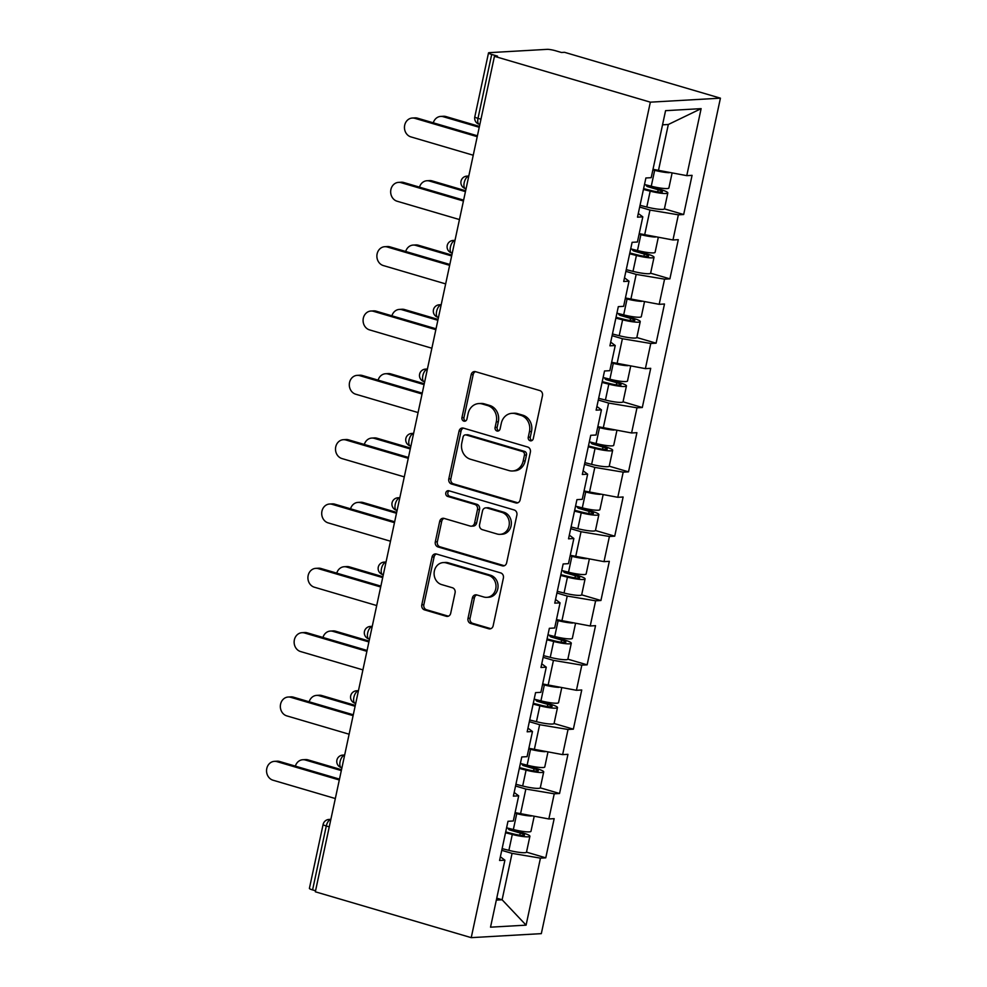 <?xml version="1.0" encoding="UTF-8"?>
<svg xmlns="http://www.w3.org/2000/svg" width="987" height="987" viewBox="0 0 987 987"><rect width="100%" height="100%" fill="white"/><g stroke="black" fill="none" stroke-linecap="round" stroke-linejoin="round"><path stroke-width="1.48" d="M530.155 440.757A2.924 2.566 -93.3 0 0 533.264 438.66L542.48 395.651A4.182 3.664 -93.3 0 0 539.778 390.556L475.574 371.68A4.182 3.664 -93.3 0 0 471.144 374.678L461.928 417.686A2.924 2.566 -93.3 0 0 466.913 419.154L468.109 413.578A13.386 11.745 -93.3 0 1 478.757 403.572A13.386 11.745 -93.3 0 1 482.298 403.991L487.652 405.558A13.386 11.745 -93.3 0 1 496.288 421.868L495.092 427.433A2.924 2.566 -93.3 0 0 500.088 428.901L501.285 423.337A13.386 11.745 -93.3 0 1 511.932 413.331A13.386 11.745 -93.3 0 1 515.473 413.75L520.828 415.317A13.386 11.745 -93.3 0 1 529.464 431.627L528.267 437.192A2.924 2.566 -93.3 0 0 530.155 440.757M467.998 618.38A4.182 3.664 -93.3 0 0 470.7 623.476L488.713 628.768A4.182 3.664 -93.3 0 0 493.155 625.77L503.395 578.012A4.182 3.664 -93.3 0 0 500.693 572.916L436.488 554.028A4.182 3.664 -93.3 0 0 432.047 557.026L421.807 604.784A4.182 3.664 -93.3 0 0 424.509 609.88L446.272 616.283A4.182 3.664 -93.3 0 0 450.701 613.285L455.081 592.842A4.182 3.664 -93.3 0 0 452.391 587.746L441.596 584.575A11.19 9.821 -93.3 0 1 434.132 572.608A11.19 9.821 -93.3 0 1 443.274 562.578A11.19 9.821 -93.3 0 1 446.235 562.923L488.503 575.347A11.19 9.821 -93.3 0 1 495.967 587.314A11.19 9.821 -93.3 0 1 486.825 597.345A11.19 9.821 -93.3 0 1 483.864 597.012L476.82 594.939A4.182 3.664 -93.3 0 0 472.391 597.937L467.998 618.38L470.046 618.257A4.182 3.664 -93.3 0 0 472.748 623.352L490.761 628.657A4.182 3.664 -93.3 0 0 490.835 628.67M315.334 891.792L494.45 56.321L650.347 102.167L471.231 937.65L315.334 891.792M515.707 502.889A4.182 3.664 -93.3 0 0 520.137 499.891L530.377 452.12A4.182 3.664 -93.3 0 0 527.675 447.025L463.471 428.136A4.182 3.664 -93.3 0 0 459.041 431.134L448.801 478.905A4.182 3.664 -93.3 0 0 451.503 484L515.707 502.889L517.743 502.765A4.182 3.664 -93.3 0 0 517.817 502.79M516.88 515.066L506.639 562.824A4.182 3.664 -93.3 0 1 502.21 565.822L438.006 546.946A4.182 3.664 -93.3 0 1 435.304 541.851L439.684 521.407A4.182 3.664 -93.3 0 1 444.125 518.409L470.157 526.059A4.182 3.664 -93.3 0 0 474.599 523.061L477.498 509.502A4.182 3.664 -93.3 0 0 474.796 504.406L447.691 496.436A2.924 2.566 -93.3 0 1 448.912 490.773L514.178 509.971A4.182 3.664 -93.3 0 1 516.88 515.066M650.347 102.167L720.424 98.169L541.32 933.64L471.231 937.65M502.124 848.635L508.885 850.35A14.065 2.023 -167.9 0 0 526.503 852.126L545.762 857.839L554.163 818.655L548.846 818.963L515.091 812.622M545.762 857.839L540.444 858.135L526.083 925.152L490.527 927.175L504.9 860.17L499.582 860.467L507.984 821.295L513.302 820.987L518.693 795.83L513.376 796.139L521.778 756.967L527.083 756.659L532.474 731.503L527.169 731.811L535.571 692.627L540.876 692.331L546.267 667.175L540.962 667.483L549.352 628.3L554.669 628.003L560.061 602.847L554.756 603.143L563.145 563.972L568.463 563.663L573.854 538.507L568.537 538.816L576.939 499.644L582.256 499.336L587.647 474.179L582.33 474.488L590.732 435.304L596.049 435.008L601.441 409.852L596.123 410.148L604.525 370.976L609.83 370.68L615.234 345.524L609.917 345.82L618.318 306.649L623.624 306.34L629.015 281.184L623.71 281.492L632.112 242.321L637.417 242.012L642.808 216.856L637.503 217.165L645.893 177.981L651.21 177.685L665.571 110.667L701.128 108.644L686.767 175.649L652.999 169.308M664.411 208.862L683.67 214.524L692.072 175.353L686.767 175.649M683.67 214.524L678.365 214.821L672.974 239.977L639.218 233.635M650.618 273.189L669.889 278.852L678.279 239.681L672.974 239.977M669.889 278.852L664.572 279.161L659.18 304.317L625.425 297.975M636.825 337.517L656.096 343.18L664.485 304.008L659.18 304.317M656.096 343.18L650.778 343.488L645.387 368.644L611.632 362.303M598.665 398.316L605.426 400.031A14.065 2.023 -167.9 0 0 623.044 401.808L642.303 407.52L650.704 368.336L645.387 368.644M642.303 407.52L636.985 407.816L631.594 432.972L597.838 426.631M609.238 466.185L628.509 471.848L636.911 432.676L631.594 432.972M628.509 471.848L623.192 472.156L617.8 497.3L584.045 490.971M595.457 530.512L614.716 536.175L623.118 497.004L617.8 497.3M614.716 536.175L609.411 536.484L604.007 561.64L570.252 555.299M581.664 594.84L600.923 600.503L609.324 561.332L604.007 561.64M600.923 600.503L595.617 600.812L590.226 625.968L556.471 619.626M567.87 659.168L587.142 664.843L595.531 625.659L590.226 625.968M587.142 664.843L581.824 665.139L576.433 690.295L542.677 683.954M554.077 723.508L573.348 729.171L581.738 689.999L576.433 690.295M573.348 729.171L568.031 729.479L562.639 754.623L528.884 748.294M540.284 787.836L559.555 793.499L567.957 754.327L562.639 754.623M559.555 793.499L554.238 793.807L548.846 818.963M520.457 814.201L525.849 789.045L515.547 786.01M514.165 792.462L518.693 795.83M554.238 793.807L525.849 789.045M534.251 749.873L539.642 724.717L529.34 721.682M527.959 728.135L532.474 731.503M568.031 729.479L539.642 724.717M548.044 685.533L553.436 660.377L543.134 657.354M541.752 663.807L546.267 667.175M581.824 665.139L553.436 660.377M561.837 621.205L567.229 596.049L556.927 593.014M555.533 599.467L560.061 602.847M595.617 600.812L567.229 596.049M575.631 556.878L581.022 531.722L570.708 528.687M569.326 535.139L573.854 538.507M609.411 536.484L581.022 531.722M589.424 492.55L594.816 467.394L584.501 464.359M583.12 470.811L587.647 474.179M623.192 472.156L594.816 467.394M603.205 428.21L608.609 403.054L598.295 400.031M596.913 406.484L601.441 409.852M636.985 407.816L608.609 403.054M616.998 363.882L622.39 338.726L612.088 335.691M610.706 342.144L615.234 345.524M650.778 343.488L622.39 338.726M630.792 299.555L636.183 274.398L625.881 271.363M624.5 277.816L629.015 281.184M664.572 279.161L636.183 274.398M644.585 235.227L649.977 210.071L639.675 207.036M638.281 213.488L642.808 216.856M678.365 214.821L649.977 210.071M494.45 56.321L497.51 56.148L491.699 54.433A6.391 0.913 12.1 0 1 488.516 52.916A6.391 0.913 12.1 0 1 489.318 52.656L547.131 49.35A6.391 0.913 12.1 0 1 555.656 50.781L561.467 52.484L564.527 52.311L720.424 98.169M658.378 170.887L668.322 124.498L662.536 124.831M701.128 108.644L668.322 124.498M496.338 900.095L502.112 899.774L512.068 853.373L501.754 850.35M496.745 898.182L502.112 899.774L526.083 925.152M500.372 856.79L504.9 860.17M540.444 858.135L512.068 853.373M329.263 826.859L326.29 825.996L312.583 889.916L315.556 890.78M312.583 889.916A6.391 0.913 -167.9 0 1 309.4 888.399L323.107 824.478A6.391 0.913 -167.9 0 0 326.29 825.996A6.391 2.924 -73.6 0 1 330.682 819.629L330.682 819.629A6.391 5.601 86.7 0 0 328.992 819.432A6.391 6.391 0 0 0 323.107 824.478M531.944 440.547A2.924 2.566 -93.3 0 1 530.315 437.081L531.5 431.516A13.386 11.745 -93.3 0 0 522.863 415.206L520.828 415.317M511.932 413.331L513.98 413.22A13.386 11.745 -93.3 0 1 517.521 413.627L522.863 415.206M478.757 403.572L480.805 403.461A13.386 11.745 -93.3 0 1 484.346 403.868L489.7 405.447A13.386 11.745 -93.3 0 1 498.336 421.757L497.14 427.322A2.924 2.566 -93.3 0 0 498.768 430.788M475.5 371.655A4.182 3.664 -93.3 0 0 473.192 374.554L463.964 417.563A2.924 2.566 -93.3 0 0 465.593 421.042M463.397 428.124A4.182 3.664 -93.3 0 0 461.077 431.023L450.837 478.781A4.182 3.664 -93.3 0 0 453.539 483.877L517.743 502.765M524.43 455.106A2.924 2.566 -93.3 0 0 522.542 451.54L466.185 434.959A2.924 2.566 -93.3 0 0 463.076 437.056L461.817 442.929A13.386 11.745 -93.3 0 0 470.454 459.239L508.984 470.565A13.386 11.745 -93.3 0 0 512.524 470.984A13.386 11.745 -93.3 0 0 523.172 460.978L524.43 455.106L526.466 454.995A2.924 2.566 -93.3 0 0 524.578 451.417L522.542 451.54M465.408 434.872L467.456 434.749A2.924 2.566 -93.3 0 1 468.22 434.848L524.578 451.417M512.524 470.984L514.56 470.861A13.386 11.745 -93.3 0 0 525.207 460.855L523.172 460.978M526.466 454.995L525.207 460.855M444.051 518.385A4.182 3.664 -93.3 0 0 441.732 521.284L437.352 541.727A4.182 3.664 -93.3 0 0 440.042 546.823L504.246 565.711A4.182 3.664 -93.3 0 0 504.332 565.736M471.268 526.194L473.304 526.071A4.182 3.664 -93.3 0 0 476.635 522.95L479.546 509.391A4.182 3.664 -93.3 0 0 476.844 504.295L449.739 496.313L447.691 496.436M449.184 490.847A2.924 2.566 -93.3 0 0 449.739 496.313M497.177 534.016A11.19 9.821 -93.3 0 0 500.138 534.349A11.19 9.821 -93.3 0 0 509.28 524.319A11.19 9.821 -93.3 0 0 501.828 512.352L486.924 507.972A4.182 3.664 -93.3 0 0 482.495 510.97L479.583 524.529A4.182 3.664 -93.3 0 0 482.285 529.637L497.177 534.016M500.138 534.349L502.186 534.238A11.19 9.821 -93.3 0 0 511.328 524.208A11.19 9.821 -93.3 0 0 503.863 512.241L501.828 512.352M485.826 507.849L487.862 507.725A4.182 3.664 -93.3 0 1 488.972 507.861L503.863 512.241M476.746 594.914A4.182 3.664 -93.3 0 0 474.426 597.814L470.046 618.257M486.825 597.345L488.861 597.234A11.19 9.821 -93.3 0 0 498.016 587.203A11.19 9.821 -93.3 0 0 490.551 575.236L488.503 575.347M443.274 562.578L445.322 562.454A11.19 9.821 -93.3 0 1 448.283 562.8L490.551 575.236M436.414 554.003A4.182 3.664 -93.3 0 0 434.095 556.902L423.855 604.673A4.182 3.664 -93.3 0 0 426.557 609.769L448.308 616.172A4.182 3.664 -93.3 0 0 448.382 616.184M440.72 116.417L443.385 116.269A9.586 8.414 86.7 0 1 445.914 116.552L443.262 116.713A9.586 8.414 -93.3 0 0 440.72 116.417A9.586 8.414 -93.3 0 0 433.293 122.82M640.032 205.321L646.793 207.036A14.065 2.023 -167.9 0 0 664.424 208.812L667.829 192.934A14.065 2.023 -167.9 0 0 660.821 189.603L650.273 186.506A2.554 2.245 86.7 0 1 649.101 185.667M646.004 184.877A2.554 2.245 -93.3 0 0 647.62 186.654L658.156 189.763A8.525 1.221 12.1 0 1 662.413 191.774A8.525 1.221 12.1 0 1 651.728 190.701L643.61 188.64M672.061 173.181L668.89 187.986A14.065 2.023 -167.9 0 1 651.26 186.21L644.499 184.495M669.223 172.713A14.065 2.023 -167.9 0 1 654.665 170.332L652.876 169.887M479.238 127.286L443.262 116.713M667.829 192.934A14.065 2.023 -167.9 0 1 650.199 191.157L643.438 189.442M479.423 126.41L445.914 116.552M412.319 118.033L414.984 117.885A9.586 8.414 86.7 0 1 417.513 118.181L414.861 118.329A9.586 8.414 -93.3 0 0 412.319 118.033A9.586 8.414 -93.3 0 0 404.485 126.632A9.586 8.414 -93.3 0 0 410.876 136.885L473.242 155.23M417.513 118.181L477.412 135.799M414.861 118.329L477.227 136.675M426.939 180.744L429.592 180.596A9.586 8.414 86.7 0 1 432.121 180.892L429.468 181.04A9.586 8.414 -93.3 0 0 426.939 180.744A9.586 8.414 -93.3 0 0 419.5 187.148M626.251 269.648L633 271.363A14.065 2.023 -167.9 0 0 650.63 273.152L654.036 257.274A14.065 2.023 -167.9 0 0 647.028 253.943L636.492 250.834A2.554 2.245 86.7 0 1 635.307 249.995M632.211 249.205A2.554 2.245 -93.3 0 0 633.827 250.994L644.363 254.091A8.525 1.221 12.1 0 1 648.619 256.114A8.525 1.221 12.1 0 1 637.935 255.028L629.817 252.968M658.267 237.522L655.097 252.327A14.065 2.023 -167.9 0 1 637.466 250.538L630.705 248.823M655.43 237.04A14.065 2.023 -167.9 0 1 640.871 234.672L639.095 234.215M465.445 191.626L429.468 181.04M654.036 257.274A14.065 2.023 -167.9 0 1 636.405 255.485L629.644 253.77M465.63 190.75L432.121 180.892M413.146 245.072L415.798 244.924A9.586 8.414 86.7 0 1 418.34 245.22L415.675 245.368A9.586 8.414 -93.3 0 0 413.146 245.072A9.586 8.414 -93.3 0 0 405.706 251.488M612.458 333.988L619.207 335.703A14.065 2.023 -167.9 0 0 636.837 337.48L640.242 321.602A14.065 2.023 -167.9 0 0 633.235 318.27L622.698 315.174A2.554 2.245 86.7 0 1 621.514 314.322M618.417 313.533A2.554 2.245 -93.3 0 0 620.033 315.322L630.582 318.419A8.525 1.221 12.1 0 1 634.826 320.442A8.525 1.221 12.1 0 1 624.142 319.356L616.036 317.308M644.474 301.849L641.303 316.654A14.065 2.023 -167.9 0 1 623.673 314.878L616.924 313.163M641.636 301.368A14.065 2.023 -167.9 0 1 627.078 298.999L625.302 298.543M451.651 255.954L415.675 245.368M640.242 321.602A14.065 2.023 -167.9 0 1 622.612 319.825L615.863 318.11M451.836 255.078L418.34 245.22M399.353 309.412L402.005 309.252A9.586 8.414 86.7 0 1 404.547 309.548L401.882 309.708A9.586 8.414 -93.3 0 0 399.353 309.412A9.586 8.414 -93.3 0 0 391.913 315.815M623.044 401.808L626.449 385.929A14.065 2.023 -167.9 0 0 619.441 382.598L608.905 379.502A2.554 2.245 86.7 0 1 607.733 378.663M604.624 377.873A2.554 2.245 -93.3 0 0 606.252 379.65L616.789 382.746A8.525 1.221 12.1 0 1 621.033 384.77A8.525 1.221 12.1 0 1 610.348 383.696L602.243 381.636M630.681 366.177L627.51 380.982A14.065 2.023 -167.9 0 1 609.88 379.205L603.131 377.49M627.843 365.696A14.065 2.023 -167.9 0 1 613.285 363.327L611.508 362.871M437.858 320.281L401.882 309.708M626.449 385.929A14.065 2.023 -167.9 0 1 608.819 384.153L602.07 382.438M438.043 319.406L404.547 309.548M385.559 373.74L388.212 373.592A9.586 8.414 86.7 0 1 390.753 373.888L388.101 374.036A9.586 8.414 -93.3 0 0 385.559 373.74A9.586 8.414 -93.3 0 0 378.12 380.143M584.872 462.644L591.632 464.359A14.065 2.023 -167.9 0 0 609.25 466.135L612.656 450.269A14.065 2.023 -167.9 0 0 605.648 446.926L595.112 443.829A2.554 2.245 86.7 0 1 593.94 442.99M590.831 442.201A2.554 2.245 -93.3 0 0 592.459 443.977L602.995 447.086A8.525 1.221 12.1 0 1 607.239 449.097A8.525 1.221 12.1 0 1 596.555 448.024L588.449 445.964M616.9 430.505L613.717 445.31A14.065 2.023 -167.9 0 1 596.099 443.533L589.338 441.818M614.05 430.036A14.065 2.023 -167.9 0 1 599.504 427.655L597.715 427.211M424.065 384.609L388.101 374.036M612.656 450.269A14.065 2.023 -167.9 0 1 595.038 448.48L588.277 446.766M424.25 383.733L390.753 373.888M371.766 438.068L374.418 437.92A9.586 8.414 86.7 0 1 376.96 438.216L374.307 438.364A9.586 8.414 -93.3 0 0 371.766 438.068A9.586 8.414 -93.3 0 0 364.326 444.471M571.078 526.972L577.839 528.687A14.065 2.023 -167.9 0 0 595.469 530.475L598.862 514.597A14.065 2.023 -167.9 0 0 591.855 511.266L581.318 508.157A2.554 2.245 86.7 0 1 580.146 507.318M577.05 506.528A2.554 2.245 -93.3 0 0 578.666 508.317L589.202 511.414A8.525 1.221 12.1 0 1 593.446 513.437A8.525 1.221 12.1 0 1 582.774 512.352L574.656 510.291M603.106 494.845L599.923 509.65A14.065 2.023 -167.9 0 1 582.305 507.861L575.544 506.146M600.256 494.364A14.065 2.023 -167.9 0 1 585.71 491.995L583.922 491.538M410.271 448.949L374.307 438.364M598.862 514.597A14.065 2.023 -167.9 0 1 581.244 512.821L574.483 511.093M410.469 448.073L376.96 438.216M398.538 182.373L401.191 182.213A9.586 8.414 86.7 0 1 403.72 182.509L401.067 182.669A9.586 8.414 -93.3 0 0 398.538 182.373A9.586 8.414 -93.3 0 0 390.692 190.972A9.586 8.414 -93.3 0 0 397.095 201.225L459.448 219.558M403.72 182.509L463.619 200.127M401.067 182.669L463.434 201.003M384.745 246.701L387.397 246.553A9.586 8.414 86.7 0 1 389.939 246.849L387.274 246.997A9.586 8.414 -93.3 0 0 384.745 246.701A9.586 8.414 -93.3 0 0 376.911 255.3A9.586 8.414 -93.3 0 0 383.301 265.552L445.655 283.898M389.939 246.849L449.825 264.454M387.274 246.997L449.64 265.343M370.952 311.028L373.604 310.88A9.586 8.414 86.7 0 1 376.146 311.176L373.481 311.324A9.586 8.414 -93.3 0 0 370.952 311.028A9.586 8.414 -93.3 0 0 363.117 319.628A9.586 8.414 -93.3 0 0 369.508 329.88L431.874 348.226M376.146 311.176L436.032 328.794M373.481 311.324L435.847 329.67M357.158 375.356L359.811 375.208A9.586 8.414 86.7 0 1 362.352 375.504L359.7 375.652A9.586 8.414 -93.3 0 0 357.158 375.356A9.586 8.414 -93.3 0 0 349.324 383.955A9.586 8.414 -93.3 0 0 355.715 394.208L418.081 412.554M362.352 375.504L422.239 393.122M359.7 375.652L422.054 393.998M343.365 439.696L346.018 439.536A9.586 8.414 86.7 0 1 348.559 439.832L345.906 439.992A9.586 8.414 -93.3 0 0 343.365 439.696A9.586 8.414 -93.3 0 0 335.531 448.295A9.586 8.414 -93.3 0 0 341.921 458.548L404.288 476.881M348.559 439.832L408.458 457.45M345.906 439.992L408.26 458.326M357.973 502.395L360.637 502.247A9.586 8.414 86.7 0 1 363.167 502.543L360.514 502.691A9.586 8.414 -93.3 0 0 357.973 502.395A9.586 8.414 -93.3 0 0 350.545 508.811M557.285 591.312L564.046 593.027A14.065 2.023 -167.9 0 0 581.676 594.803L585.081 578.925A14.065 2.023 -167.9 0 0 578.074 575.594L567.525 572.497A2.554 2.245 86.7 0 1 566.353 571.646M563.256 570.868A2.554 2.245 -93.3 0 0 564.872 572.645L575.409 575.742A8.525 1.221 12.1 0 1 579.665 577.765A8.525 1.221 12.1 0 1 568.981 576.679L560.863 574.631M589.313 559.173L586.142 573.978A14.065 2.023 -167.9 0 1 568.512 572.201L561.751 570.486M586.475 558.691A14.065 2.023 -167.9 0 1 571.917 556.323L570.128 555.866M396.49 513.277L360.514 502.691M585.081 578.925A14.065 2.023 -167.9 0 1 567.451 577.148L560.69 575.433M396.675 512.401L363.167 502.543M329.572 504.024L332.237 503.876A9.586 8.414 86.7 0 1 334.766 504.172L332.113 504.32A9.586 8.414 -93.3 0 0 329.572 504.024A9.586 8.414 -93.3 0 0 321.737 512.623A9.586 8.414 -93.3 0 0 328.128 522.876L390.494 541.221M334.766 504.172L394.664 521.778M332.113 504.32L394.467 522.666M344.179 566.735L346.844 566.575A9.586 8.414 86.7 0 1 349.373 566.871L346.721 567.031A9.586 8.414 -93.3 0 0 344.179 566.735A9.586 8.414 -93.3 0 0 336.752 573.139M543.492 655.639L550.252 657.354A14.065 2.023 -167.9 0 0 567.883 659.131L571.288 643.253A14.065 2.023 -167.9 0 0 564.28 639.921L553.744 636.825A2.554 2.245 86.7 0 1 552.56 635.986M549.463 635.196A2.554 2.245 -93.3 0 0 551.079 636.973L561.615 640.069A8.525 1.221 12.1 0 1 565.872 642.093A8.525 1.221 12.1 0 1 555.188 641.019L547.069 638.959M575.52 623.5L572.349 638.305A14.065 2.023 -167.9 0 1 554.719 636.529L547.958 634.814M572.682 623.019A14.065 2.023 -167.9 0 1 558.124 620.65L556.347 620.194M382.697 577.605L346.721 567.031M571.288 643.253A14.065 2.023 -167.9 0 1 553.658 641.476L546.897 639.761M382.882 576.729L349.373 566.871M315.778 568.352L318.443 568.204A9.586 8.414 86.7 0 1 320.972 568.5L318.32 568.648A9.586 8.414 -93.3 0 0 315.778 568.352A9.586 8.414 -93.3 0 0 307.944 576.951A9.586 8.414 -93.3 0 0 314.347 587.203L376.701 605.549M320.972 568.5L380.871 586.118M318.32 568.648L380.686 586.994M330.398 631.063L333.051 630.915A9.586 8.414 86.7 0 1 335.58 631.211L332.927 631.359A9.586 8.414 -93.3 0 0 330.398 631.063A9.586 8.414 -93.3 0 0 322.959 637.466M529.711 719.967L536.459 721.682A14.065 2.023 -167.9 0 0 554.089 723.459L557.495 707.593A14.065 2.023 -167.9 0 0 550.487 704.249L539.951 701.152A2.554 2.245 86.7 0 1 538.766 700.314M535.67 699.524A2.554 2.245 -93.3 0 0 537.286 701.301L547.834 704.41A8.525 1.221 12.1 0 1 552.078 706.421A8.525 1.221 12.1 0 1 541.394 705.347L533.276 703.287M561.726 687.828L558.556 702.633A14.065 2.023 -167.9 0 1 540.925 700.856L534.164 699.141M558.889 687.359A14.065 2.023 -167.9 0 1 544.33 684.978L542.554 684.534M368.904 641.945L332.927 631.359M557.495 707.593A14.065 2.023 -167.9 0 1 539.864 705.804L533.103 704.089M369.089 641.057L335.58 631.211M301.997 632.692L304.65 632.531A9.586 8.414 86.7 0 1 307.191 632.827L304.527 632.975A9.586 8.414 -93.3 0 0 301.997 632.692A9.586 8.414 -93.3 0 0 294.163 641.291A9.586 8.414 -93.3 0 0 300.554 651.543L362.908 669.877M307.191 632.827L367.078 650.445M304.527 632.975L366.893 651.321M316.605 695.391L319.257 695.243A9.586 8.414 86.7 0 1 321.799 695.539L319.134 695.687A9.586 8.414 -93.3 0 0 316.605 695.391A9.586 8.414 -93.3 0 0 309.165 701.794M515.917 784.295L522.678 786.01A14.065 2.023 -167.9 0 0 540.296 787.799L543.701 771.92A14.065 2.023 -167.9 0 0 536.694 768.589L526.157 765.48A2.554 2.245 86.7 0 1 524.985 764.641M521.876 763.852A2.554 2.245 -93.3 0 0 523.505 765.641L534.041 768.737A8.525 1.221 12.1 0 1 538.285 770.761A8.525 1.221 12.1 0 1 527.601 769.675L519.495 767.615M547.933 752.168L544.762 766.973A14.065 2.023 -167.9 0 1 527.132 765.184L520.383 763.469M545.095 751.687A14.065 2.023 -167.9 0 1 530.537 749.318L528.761 748.862M355.11 706.273L319.134 695.687M543.701 771.92A14.065 2.023 -167.9 0 1 526.071 770.144L519.322 768.429M355.295 705.397L321.799 695.539M288.204 697.019L290.857 696.871A9.586 8.414 86.7 0 1 293.398 697.155L290.733 697.316A9.586 8.414 -93.3 0 0 288.204 697.019A9.586 8.414 -93.3 0 0 280.37 705.619A9.586 8.414 -93.3 0 0 286.761 715.871L349.127 734.217M293.398 697.155L353.284 714.773M290.733 697.316L353.099 715.649M302.812 759.731L305.464 759.571A9.586 8.414 86.7 0 1 308.006 759.867L305.353 760.015A9.586 8.414 -93.3 0 0 302.812 759.731A9.586 8.414 -93.3 0 0 295.372 766.134M526.503 852.126L529.908 836.248A14.065 2.023 -167.9 0 0 522.9 832.917L512.364 829.82A2.554 2.245 86.7 0 1 511.192 828.969M508.083 828.192A2.554 2.245 -93.3 0 0 509.711 829.968L520.248 833.065A8.525 1.221 12.1 0 1 524.492 835.088A8.525 1.221 12.1 0 1 513.808 834.015L505.702 831.955M534.152 816.496L530.969 831.301A14.065 2.023 -167.9 0 1 513.351 829.524L506.59 827.809M531.302 816.015A14.065 2.023 -167.9 0 1 516.744 813.646L514.967 813.189M341.317 770.6L305.353 760.015M529.908 836.248A14.065 2.023 -167.9 0 1 512.29 834.471L505.529 832.757M341.502 769.724L308.006 759.867M274.411 761.347L277.063 761.199A9.586 8.414 86.7 0 1 279.605 761.495L276.952 761.643A9.586 8.414 -93.3 0 0 274.411 761.347A9.586 8.414 -93.3 0 0 266.576 769.946A9.586 8.414 -93.3 0 0 272.967 780.199L335.333 798.545M279.605 761.495L339.491 779.113M276.952 761.643L339.306 779.989M491.699 54.433L477.992 118.354L480.965 119.217M474.809 116.836A6.391 0.913 12.1 0 0 477.992 118.354A6.391 2.924 106.4 0 0 479.263 124.313A6.391 6.391 0 0 1 474.809 116.836L488.516 52.916M464.198 182.681A6.391 2.924 -73.6 0 1 468.591 176.315A6.391 5.601 86.7 0 0 466.9 176.13A6.391 6.391 0 0 0 465.469 188.64A6.391 2.924 106.4 0 1 464.198 182.681M450.417 247.009A6.391 2.924 -73.6 0 1 454.81 240.655A6.391 5.601 86.7 0 0 453.119 240.458A6.391 6.391 0 0 0 451.676 252.968A6.391 2.924 106.4 0 1 450.417 247.009M436.624 311.349A6.391 2.924 -73.6 0 1 441.016 304.983A6.391 5.601 86.7 0 0 439.326 304.786A6.391 6.391 0 0 0 437.883 317.296A6.391 2.924 106.4 0 1 436.624 311.349M422.831 375.677A6.391 2.924 -73.6 0 1 427.223 369.311A6.391 5.601 86.7 0 0 425.533 369.113A6.391 6.391 0 0 0 424.089 381.636A6.391 2.924 106.4 0 1 422.831 375.677M409.037 440.005A6.391 2.924 -73.6 0 1 413.43 433.651A6.391 5.601 86.7 0 0 411.739 433.453A6.391 6.391 0 0 0 410.296 445.964A6.391 2.924 106.4 0 1 409.037 440.005M395.244 504.332A6.391 2.924 -73.6 0 1 399.636 497.979A6.391 5.601 86.7 0 0 397.946 497.781A6.391 6.391 0 0 0 396.503 510.291A6.391 2.924 106.4 0 1 395.244 504.332M381.451 568.672A6.391 2.924 -73.6 0 1 385.843 562.306A6.391 5.601 86.7 0 0 384.153 562.109A6.391 6.391 0 0 0 382.722 574.619A6.391 2.924 106.4 0 1 381.451 568.672M367.67 633A6.391 2.924 -73.6 0 1 372.062 626.634A6.391 5.601 86.7 0 0 370.359 626.437A6.391 6.391 0 0 0 368.928 638.959A6.391 2.924 106.4 0 1 367.67 633M353.877 697.328A6.391 2.924 -73.6 0 1 358.269 690.974A6.391 5.601 86.7 0 0 356.578 690.777A6.391 6.391 0 0 0 355.135 703.287A6.391 2.924 106.4 0 1 353.877 697.328M340.083 761.656A6.391 2.924 -73.6 0 1 344.475 755.302A6.391 5.601 86.7 0 0 342.785 755.104A6.391 6.391 0 0 0 341.342 767.615A6.391 2.924 106.4 0 1 340.083 761.656M531.5 431.516L529.464 431.627M517.521 413.627L515.473 413.75M497.14 427.322L495.092 427.433M498.336 421.757L496.288 421.868M489.7 405.447L487.652 405.558M484.346 403.868L482.298 403.991M463.964 417.563L461.928 417.686M473.192 374.554L471.144 374.678M530.315 437.081L528.267 437.192M453.539 483.877L451.503 484M450.837 478.781L448.801 478.905M461.077 431.023L459.041 431.134M468.22 434.848L466.185 434.959M504.246 565.711L502.21 565.822M440.042 546.823L438.006 546.946M437.352 541.727L435.304 541.851M441.732 521.284L439.684 521.407M476.635 522.95L474.599 523.061M479.546 509.391L477.498 509.502M476.844 504.295L474.796 504.406M488.972 507.861L486.924 507.972M474.426 597.814L472.391 597.937M448.283 562.8L446.235 562.923M448.308 616.172L446.272 616.283M426.557 609.769L424.509 609.88M423.855 604.673L421.807 604.784M434.095 556.902L432.047 557.026M490.761 628.657L488.713 628.768M472.748 623.352L470.7 623.476M650.273 186.506L647.62 186.654M657.7 191.885L658.156 189.763M651.26 186.21L654.665 170.332M646.793 207.036L650.199 191.157M636.492 250.834L633.827 250.994M643.919 256.213L644.363 254.091M637.466 250.538L640.871 234.672M633 271.363L636.405 255.485M622.698 315.174L620.033 315.322M630.125 320.541L630.582 318.419M623.673 314.878L627.078 298.999M619.207 335.703L622.612 319.825M608.905 379.502L606.252 379.65M616.332 384.868L616.789 382.746M609.88 379.205L613.285 363.327M605.426 400.031L608.819 384.153M595.112 443.829L592.459 443.977M602.539 449.208L602.995 447.086M596.099 443.533L599.504 427.655M591.632 464.359L595.038 448.48M581.318 508.157L578.666 508.317M588.745 513.536L589.202 511.414M582.305 507.861L585.71 491.995M577.839 528.687L581.244 512.821M567.525 572.497L564.872 572.645M574.952 577.864L575.409 575.742M568.512 572.201L571.917 556.323M564.046 593.027L567.451 577.148M553.744 636.825L551.079 636.973M561.171 642.192L561.615 640.069M554.719 636.529L558.124 620.65M550.252 657.354L553.658 641.476M539.951 701.152L537.286 701.301M547.378 706.532L547.834 704.41M540.925 700.856L544.33 684.978M536.459 721.682L539.864 705.804M526.157 765.48L523.505 765.641M533.585 770.859L534.041 768.737M527.132 765.184L530.537 749.318M522.678 786.01L526.071 770.144M512.364 829.82L509.711 829.968M519.791 835.187L520.248 833.065M513.351 829.524L516.744 813.646M508.885 850.35L512.29 834.471M466.9 176.13L468.788 176.019M453.119 240.458L454.995 240.347M439.326 304.786L441.201 304.675M425.533 369.113L427.408 369.015M411.739 433.453L413.627 433.342M397.946 497.781L399.834 497.67M384.153 562.109L386.04 561.998M370.359 626.437L372.247 626.338M356.578 690.777L358.454 690.666M342.785 755.104L344.66 754.993M328.992 819.432L330.879 819.321"/></g></svg>
